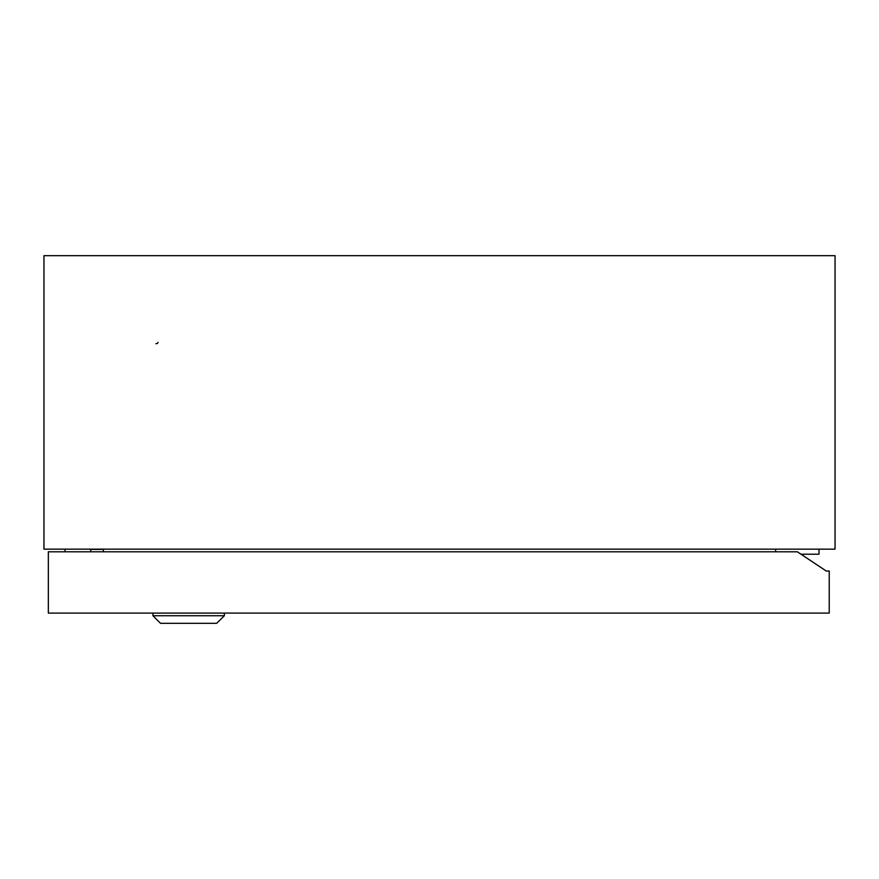 <?xml version="1.0" encoding="UTF-8"?>
<svg xmlns="http://www.w3.org/2000/svg" width="879" height="879" viewBox="0 0 879 879"><rect width="100%" height="100%" fill="white"/><g stroke="black" fill="none" stroke-linecap="round" stroke-linejoin="round"><path stroke-width="1.32" d="M224.376 615.707L216.717 623.365L160.571 623.365L152.913 615.707L224.376 615.707L224.376 613.157M168.23 623.365L209.059 623.365M158.022 342.403L157.495 343.436L155.869 343.678M801 554.209L818.975 554.209L818.975 549.1M43.95 549.1L835.05 549.1L835.05 255.635L43.95 255.635L43.95 549.1M775.586 549.1L775.586 551.781M103.414 549.1L103.414 551.781M829.183 613.157L48.29 613.157L48.29 551.781L797.363 551.781L826.271 571.053L829.183 571.053L829.183 613.157M152.913 615.707L152.913 613.157L152.913 615.707M103.414 549.364L90.779 549.364M65.002 551.781L65.002 549.1M90.779 551.781L90.779 549.1"/></g></svg>
